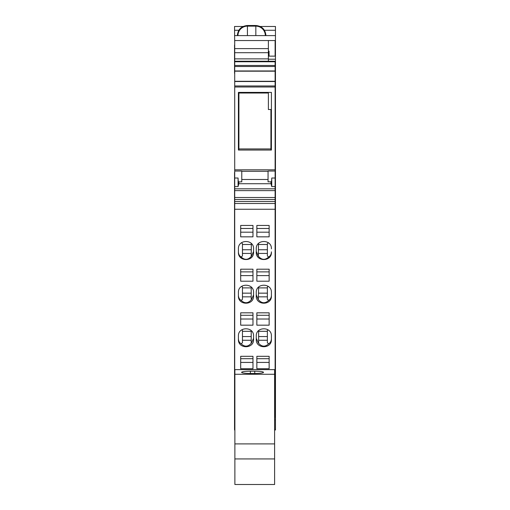 <?xml version="1.0" encoding="UTF-8"?>
<svg xmlns="http://www.w3.org/2000/svg" width="510" height="510" viewBox="0 0 510 510"><rect width="100%" height="100%" fill="white"/><g stroke="black" fill="none" stroke-linecap="round" stroke-linejoin="round"><path stroke-width="0.76" d="M238.916 92.399L238.916 150.042M270.912 150.042L270.912 148.933L238.916 148.933M270.912 148.933L270.912 109.529L268.387 109.529L268.387 92.399M238.916 93.024L268.387 93.024M275.119 203.496L275.119 209.253L234.708 209.253L234.708 203.496L275.119 203.496L275.119 169.83L234.708 169.83L234.708 171.048L241.778 171.048L241.778 181.828L238.763 181.911C238.323 181.802 238.094 180.502 238.074 178.016L238.074 186.577L238.788 183.721L271.039 183.721L271.753 186.577L271.753 178.016L275.119 178.016M275.119 209.253L275.119 397.647L274.616 397.647M274.616 414.292L275.119 414.292L275.119 397.647M275.119 414.292L275.119 417.371L274.616 417.371M275.119 61.755L234.708 61.755L234.708 61.225L275.119 61.225L275.119 66.504L234.708 66.504L234.708 65.471L275.119 65.471M234.708 169.83L234.708 87L275.119 87L275.119 66.504M275.119 87L275.119 169.83M234.708 203.496L234.708 171.048M234.708 87L234.708 66.504M234.708 61.755L234.708 65.471M234.708 61.225L234.708 48.622L268.387 48.622L268.387 40.539L234.708 40.539L234.708 48.622M234.88 398.246L234.88 417.371M234.708 398.246L234.88 393.044M234.708 209.253L234.708 393.044M275.119 190.619L234.708 190.619M275.119 201.488L234.708 201.488M234.708 197.51L275.119 197.51M275.119 85.967L234.708 85.967M234.708 81.511L275.119 81.511M275.119 81.288L234.708 81.288M275.119 70.966L234.708 70.966M275.119 71.183L234.708 71.183M234.708 58.873L268.387 58.873L268.387 52.702L234.708 52.702M274.616 408.236L275.119 408.236M275.119 398.246L274.616 398.246M274.616 413.03L275.119 413.03M274.616 393.784L275.119 393.784M256.855 312.821L269.146 312.821L269.146 325.17L256.855 325.17L256.855 312.821L256.855 315.288L269.146 315.288L269.146 312.821M269.146 356.311L269.146 368.73L256.855 368.73L256.855 356.311L269.146 356.311L269.146 358.696L256.855 358.696L256.855 356.311M256.262 336.09L256.262 339.43C255.797 349.14 271.887 349.14 271.416 339.43L271.416 336.09C271.887 326.374 255.79 326.374 256.262 336.09M240.688 225.445L252.979 225.445L252.979 236.838L240.688 236.838L240.688 225.445L240.688 228.474L252.979 228.474L252.979 225.445M240.688 281.208L252.979 281.208L252.979 269.197L252.979 271.881L240.688 271.881L240.688 269.197L240.688 281.208M240.688 269.197L252.979 269.197M238.412 248.848C237.934 239.082 254.044 239.082 253.566 248.848L253.566 252.214C254.044 261.974 237.94 261.974 238.412 252.214L238.412 248.848M238.412 292.536C237.94 282.795 254.044 282.795 253.566 292.536L253.566 295.889C254.037 305.624 237.94 305.624 238.412 295.889L238.412 292.536M252.979 312.821L252.979 325.17L240.688 325.17L240.688 312.821L252.979 312.821L252.979 315.288L240.688 315.288L240.688 312.821M240.688 356.311L252.979 356.311L252.979 368.73L240.688 368.73L240.688 356.311L240.688 358.696L252.979 358.696L252.979 356.311M238.412 336.09C237.947 326.374 254.037 326.374 253.566 336.09L253.566 339.43C254.037 349.14 237.947 349.14 238.412 339.43L238.412 336.09M256.855 225.445L269.146 225.445L269.146 236.838L256.855 236.838L256.855 225.445L256.855 228.474L269.146 228.474L269.146 225.445M256.855 269.197L269.146 269.197L269.146 281.208L256.855 281.208L256.855 269.197L256.855 271.881L269.146 271.881L269.146 269.197M271.416 248.848C271.894 239.082 255.784 239.082 256.262 248.848L256.262 252.214C255.784 261.974 271.894 261.974 271.416 252.214L271.416 251.838C271.365 254.165 270.447 255.892 268.662 257.014C265.053 260.349 261.617 260.062 258.34 256.16L256.262 251.462M271.416 292.536L271.416 295.889C271.887 305.624 255.79 305.624 256.262 295.889L256.262 292.536C255.79 282.795 271.887 282.795 271.416 292.536L271.416 295.245C271.365 297.572 270.447 299.3 268.662 300.422C265.053 303.756 261.617 303.469 258.34 299.568L256.262 294.863M274.616 393.044L275.119 393.044M268.228 286.378L267.374 287.022L267.374 299.325L268.662 300.422M267.374 287.895L258.621 287.895M258.621 287.06L258.34 299.568M267.374 296.845L258.621 296.845M258.621 293.154L267.374 293.154M269.146 319.011L256.855 319.011M269.146 362.419L256.855 362.419M258.621 330.633L258.621 342.733L258.34 342.969L256.262 338.27M267.374 340.253L258.621 340.253M258.621 336.562L267.374 336.562M268.113 329.868L267.374 330.429L267.374 342.733L268.662 343.829C265.053 347.157 261.617 346.876 258.34 342.969M267.374 331.302L258.621 331.302M271.416 336.09L271.416 338.653C271.365 340.98 270.447 342.701 268.662 343.829M252.979 232.197L240.688 232.197M252.979 275.604L240.688 275.604M251.36 243.506L251.213 255.918L251.487 256.16L253.566 251.462M242.454 244.494L251.213 244.494M241.408 242.817L242.454 243.621L242.454 255.918L241.173 257.014C244.774 260.349 248.217 260.062 251.487 256.16M242.454 253.438L251.213 253.438M238.412 251.838C238.463 254.165 239.388 255.892 241.173 257.014M242.454 249.747L251.213 249.747M242.454 293.154L251.213 293.154M251.213 287.06L251.213 299.325L251.487 299.568L253.566 294.863M242.454 287.895L251.213 287.895M241.606 286.378L242.454 287.022L242.454 299.325L241.173 300.422C244.774 303.756 248.217 303.469 251.487 299.568M242.454 296.845L251.213 296.845M238.412 295.245C238.463 297.572 239.388 299.3 241.173 300.422M252.979 319.011L240.688 319.011M252.979 362.419L240.688 362.419M251.213 330.633L251.213 342.733L251.487 342.969L253.566 338.27M242.454 331.302L251.213 331.302M241.721 329.868L242.454 330.429L242.454 342.733L241.173 343.829C244.774 347.157 248.217 346.876 251.487 342.969M242.454 340.253L251.213 340.253M242.454 336.562L251.213 336.562M238.412 338.653C238.463 340.98 239.388 342.701 241.173 343.829M269.146 232.197L256.855 232.197M269.146 275.604L256.855 275.604M258.474 243.506L258.34 256.16M267.374 244.494L258.621 244.494M268.419 242.817L267.374 243.621L267.374 255.918L268.662 257.014M267.374 253.438L258.621 253.438M258.621 249.747L267.374 249.747M268.387 52.702L268.387 51.548L269.063 51.548M268.387 58.873L268.387 61.225M268.387 48.622L268.387 51.217L269.063 51.217L269.063 56.138L275.119 56.138L275.119 40.539L268.387 40.539M238.412 150.042L271.416 150.042L271.416 92.399L238.412 92.399L238.412 150.042M271.039 183.721L270.887 181.828L268.05 181.828L268.05 171.048L275.119 171.048M238.941 181.828L238.788 183.721M234.708 186.577L238.074 186.577M270.887 181.828L271.065 181.911C271.505 181.802 271.734 180.502 271.753 178.016M275.119 188.815L234.708 188.815M275.119 186.577L271.753 186.577M275.119 199.48L234.708 199.48M275.119 397.296L275.457 397.296L275.457 26.475L260.17 26.475M275.457 397.296L275.457 430.006L274.616 430.006L275.457 430M275.457 172.399L275.119 172.342M234.543 26.482L243.079 26.482L234.543 26.475L234.708 44.969M234.543 430L234.88 429.388M234.543 172.399L234.543 429.388M234.708 172.342L234.708 73.319M234.543 44.969L234.543 73.319M268.387 52.262L269.063 52.262M275.119 52.262L275.457 52.262M275.119 393.433L275.457 393.433M275.119 196.49L275.457 196.49M275.119 399.356L275.457 399.356M275.119 405.526L275.457 405.526M275.119 406.903L275.457 406.903M274.616 419.902L275.457 419.902L274.616 419.902M234.543 419.902L234.88 419.902L234.543 419.902M275.119 174.05L275.457 174.05M275.119 169.237L275.457 169.237M275.119 168.842L275.457 168.842M275.119 164.099L275.457 164.099M275.119 163.946L275.457 163.946M275.119 160.044L275.457 160.044M275.119 73.319L275.457 73.319M268.387 59.217L275.457 59.217M234.543 35.604L275.457 35.604L234.543 35.604M234.88 458.93L234.88 484.5L274.616 484.5L274.616 374.27L234.88 374.27L234.88 458.93L274.616 458.93M234.88 374.27L234.88 369.629L274.616 369.629L274.616 374.27M274.616 443.904L234.88 443.904M254.745 373.479L250.372 373.479A8.759 1.141 180 0 1 241.612 372.332A8.759 1.141 180 0 1 250.372 371.191L254.745 371.191L254.745 373.479A8.759 1.141 0 0 0 263.504 372.332A8.759 1.141 0 0 0 254.745 371.191M268.05 171.309L241.778 171.309M268.05 179.475L241.778 179.475M234.708 178.016L238.074 178.016M260.183 26.482L275.457 26.482M234.543 30.275L238.839 30.275M264.429 30.275L275.457 30.275M275.119 406.757L275.457 406.757M275.119 409.951L275.457 409.951M275.119 410.359L275.457 410.359M275.119 416.829L275.457 416.829M274.616 429.388L275.457 429.388M275.119 172.864L275.457 172.864M275.119 49.859L275.457 49.859M275.119 47.602L275.457 47.602M275.119 44.969L275.457 44.969M247.42 35.604L247.42 25.5L255.841 25.5L255.841 26.131A9.473 9.473 0 0 1 265.315 35.604M237.953 35.604A9.473 9.473 0 0 1 247.42 26.131L255.841 26.131L255.841 35.604M250.372 371.191L250.372 373.479M275.119 47.781L275.457 47.781M247.42 25.5C241.287 26.099 237.921 29.465 237.322 35.604M255.841 25.5C261.981 26.099 265.347 29.465 265.946 35.604"/></g></svg>
